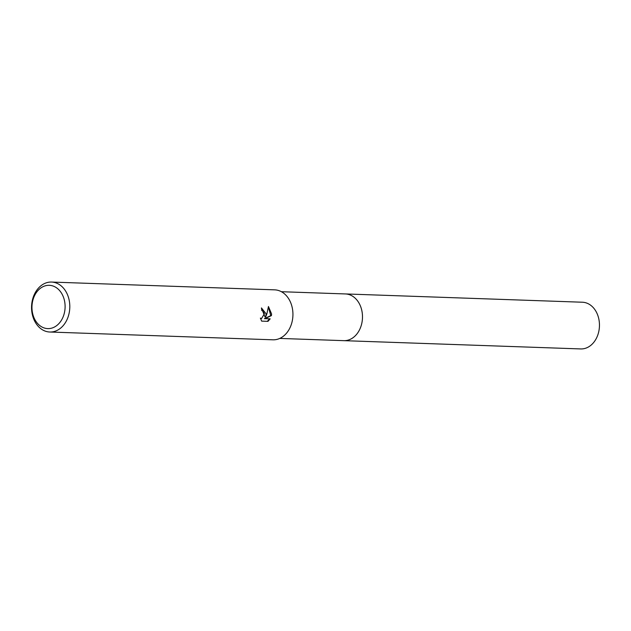 <?xml version="1.0" encoding="UTF-8"?>
<svg xmlns="http://www.w3.org/2000/svg" width="631" height="631" viewBox="0 0 631 631"><rect width="100%" height="100%" fill="white"/><g stroke="black" fill="none" stroke-linecap="round" stroke-linejoin="round"><path stroke-width="0.95" d="M344.944 293.928A23.379 17.881 92 0 1 345.417 293.936A23.371 17.881 92 0 1 362.486 317.235A23.371 17.881 92 0 1 343.785 340.661A23.379 17.881 92 0 1 343.311 340.645M345.086 293.936A23.379 17.881 92 0 1 362.494 317.235A23.379 17.881 92 0 1 343.453 340.645M266.108 313.82L265.667 316.991L266.874 313.844L268.459 306.508L271.59 314.009L271.417 315.618L265.044 318.647L270.186 318.829L267.986 321.345L261.636 321.124L260.39 318.071L261.542 318.537L264.405 313.757L262.969 311.012L261.77 310.547A24.995 19.119 -88 0 0 261.439 307.928L266.108 313.82M69.804 306.958A24.995 19.119 92 0 1 49.802 332.016A24.995 19.119 92 0 1 31.55 307.108A24.995 19.119 92 0 1 51.545 282.057A24.995 19.119 92 0 1 69.804 306.958M51.545 282.057L274.674 289.85A24.995 19.119 92 0 1 292.934 314.759A24.995 19.119 92 0 1 272.931 339.809L49.802 332.016M65.103 306.895A21.667 16.572 92 0 1 48.264 328.617A21.667 16.572 92 0 1 31.952 307.021A21.667 16.572 92 0 1 48.792 285.307A21.667 16.572 92 0 1 65.103 306.895M261.455 308.023L265.028 316.999L265.667 316.991M261.218 318.505L260.493 318.489M267.339 321.321L269.54 318.829L264.397 318.655L270.778 315.618L268.396 307.123M269.54 318.829L270.186 318.829M264.397 318.655L265.044 318.647M270.778 315.618L271.417 315.618M343.792 340.669A23.379 17.881 92 0 0 344.321 340.677A23.379 17.881 92 0 0 362.486 317.582A23.379 17.881 92 0 0 345.417 293.936L582.389 302.225A23.371 17.881 92 0 1 599.45 325.856A23.371 17.881 92 0 1 581.285 348.943A23.371 17.881 92 0 1 580.757 348.935L279.762 338.421M261.542 318.537L260.887 318.537M345.417 293.943L281.394 291.711"/></g></svg>
